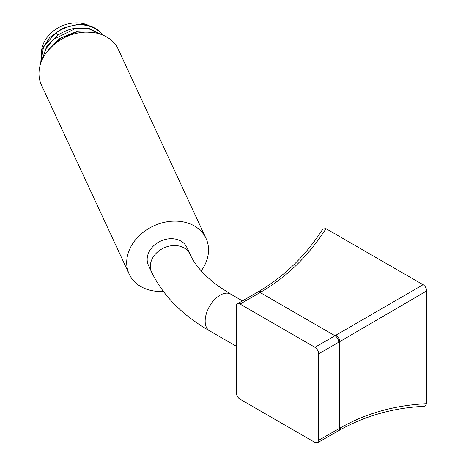 <?xml version="1.0" encoding="UTF-8"?>
<svg xmlns="http://www.w3.org/2000/svg" width="466" height="466" viewBox="0 0 466 466"><rect width="100%" height="100%" fill="white"/><g stroke="black" fill="none" stroke-linecap="round" stroke-linejoin="round"><path stroke-width="0.7" d="M426.675 403.696L424.841 406.282C393.817 407.698 365.303 415.701 339.295 430.287L339.295 430.287A5.295 3.064 60.4 0 0 340.413 427.852C365.833 413.348 394.591 405.292 426.675 403.696L426.675 290.93L339.714 341.654A5.295 3.046 -120.2 0 0 335.957 335.176A381.27 220.127 -60 0 1 334.984 335.741L260.098 292.502A381.27 220.127 120 0 0 261.1 291.926C286.73 277.066 308.37 255.985 326.019 228.666L423.087 284.709C425.295 286.2 426.489 288.268 426.675 290.93M314.946 347.316L240.054 304.077A5.295 3.058 -120 0 0 237.41 303.815L258.449 291.664C284.446 276.332 305.923 255.432 322.868 228.969L326.019 228.666M237.41 303.815A5.295 3.058 -120 0 0 236.309 306.238L236.309 392.71C236.483 395.494 237.736 397.655 240.054 399.199L314.946 442.432L317.585 442.7L318.686 440.271L340.413 427.852M423.087 284.709L335.957 335.176M317.585 442.7L338.596 430.683A5.295 3.07 60.2 0 0 339.714 428.248L339.714 341.654A386.564 223.185 -60 0 1 338.73 342.225L318.686 353.799L318.686 440.271M318.686 353.799A5.295 3.058 -120 0 0 314.94 347.316L334.984 335.741A5.295 3.058 -120 0 1 338.73 342.225M147.157 259.44A21.18 16.706 155.1 0 0 148.404 265.189L151.584 272.045A21.18 16.706 155.1 0 1 150.337 266.29A21.18 16.706 155.1 0 1 167.224 246.648A21.18 16.706 155.1 0 1 190.006 254.209L186.831 247.359A21.18 16.706 155.1 0 0 164.044 239.798A21.18 16.706 155.1 0 0 147.157 259.44M201.19 270.851A42.365 33.412 155.1 0 0 206.042 238.441A42.365 33.412 155.1 0 0 167.614 221.688A42.365 33.412 -24.9 0 0 129.187 274.107L41.474 85.109A42.365 33.412 155.1 0 1 79.902 32.69A42.365 33.412 -24.9 0 1 118.329 49.443L206.042 238.441M163.246 291.343A42.365 33.412 -24.9 0 1 129.187 274.107M42.237 59.578L45.691 49.105L53.136 39.587L75.119 28.676L89.006 28.875L100.272 34.129M40.769 63.213L43.536 46.874L55.908 32.678L57.761 35.294M90.468 32.224L76.686 32.055L61.483 37.816L49.681 48.633M100.778 34.298L89.262 28.554L74.921 28.257C68.56 29.375 62.677 31.834 57.277 35.632L46.53 46.897L41.928 60.26M92.781 32.451L76.488 31.63L59.858 38.311L47.73 50.876M40.688 63.452L41.835 50.037L49.716 37.426L62.648 28.24L77.857 24.366A34.653 27.331 -24.9 0 1 99.98 31.869C87.375 22.158 72.684 22.426 55.908 32.678M102.328 34.874L99.98 31.869M89.425 25.805A30.715 24.22 155.1 0 0 71.129 23.3A30.715 24.22 155.1 0 0 41.567 50.835M242.46 300.896L230.728 294.122A21.18 12.227 120 0 0 214.401 299.795A21.18 12.227 120 0 0 205.156 321.115A21.18 12.227 120 0 0 209.543 330.808L236.309 346.261M257.453 292.24A5.295 3.058 60 0 1 260.098 292.502L240.054 304.077M258.449 291.664A5.295 3.046 59.8 0 1 261.1 291.926M338.596 430.683L339.295 430.287M209.543 330.808C182.317 315.208 162.995 295.625 151.584 272.045M230.728 294.122L218.548 286.275C204.452 275.866 194.939 265.177 190.006 254.209"/></g></svg>
